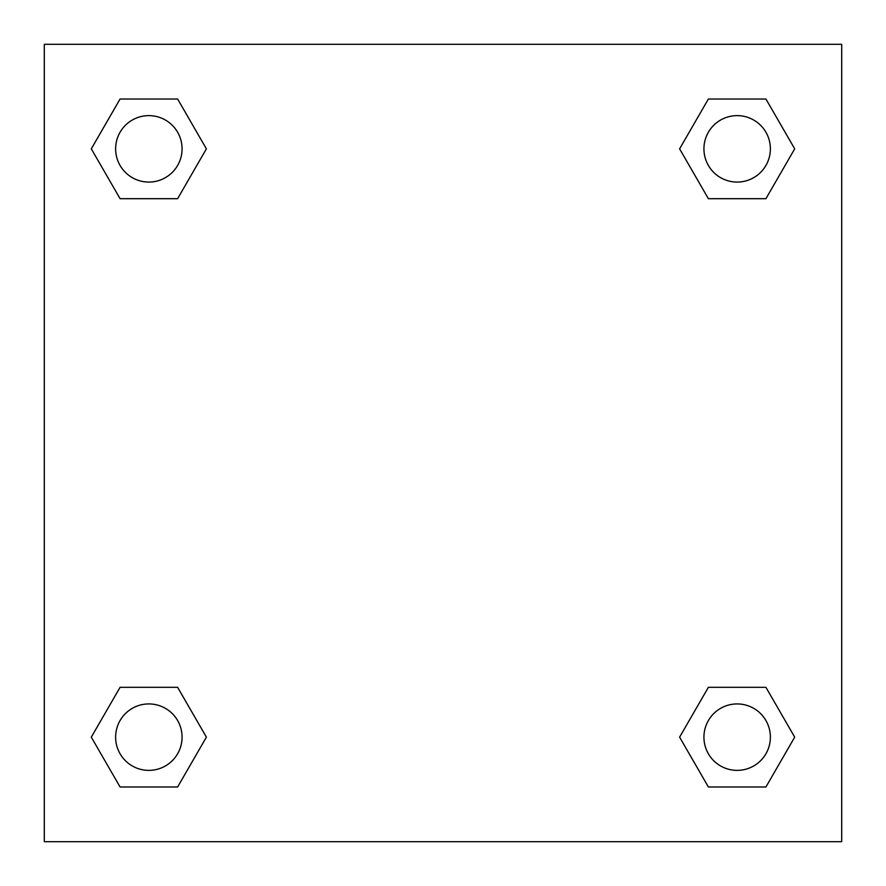 <?xml version="1.0" encoding="UTF-8"?>
<svg xmlns="http://www.w3.org/2000/svg" width="886" height="886" viewBox="0 0 886 886"><rect width="100%" height="100%" fill="white"/><g stroke="black" fill="none" stroke-linecap="round" stroke-linejoin="round"><path stroke-width="1.33" d="M765.925 198.685L708.379 198.685L765.925 198.685L794.698 148.848L765.925 198.685L708.379 198.685L679.606 148.848L708.379 99.01L679.606 148.848M120.075 99.01L177.621 99.01L120.075 99.01L177.621 99.01L206.394 148.848L177.621 198.685L120.075 198.685L177.621 198.685L120.075 198.685L91.302 148.848L120.075 99.01L91.302 148.848M120.075 687.314L177.621 687.314L120.075 687.314L91.302 737.152L120.075 687.314L177.621 687.314L206.394 737.152L177.621 786.99L120.075 786.99L177.621 786.99L120.075 786.99L91.302 737.152M729.532 687.314L708.379 687.314L729.532 687.314L708.379 687.314L679.606 737.152L708.379 687.314L765.925 687.314L708.379 687.314L765.925 687.314L794.698 737.152L765.925 786.99L708.379 786.99L765.925 786.99L708.379 786.99L679.606 737.152M841.7 44.3L44.3 44.3L44.3 841.7L841.7 841.7L841.7 44.3M708.379 99.01L765.925 99.01L708.379 99.01L765.925 99.01L794.698 148.848M770.377 737.152A33.225 33.225 0 0 0 720.539 708.379A33.225 33.225 0 0 0 720.539 765.925A33.225 33.225 0 0 0 770.377 737.152M182.073 737.152A33.225 33.225 0 0 0 132.236 708.379A33.225 33.225 0 0 0 132.236 765.925A33.225 33.225 0 0 0 182.073 737.152M770.377 148.848A33.225 33.225 0 0 0 720.539 120.075A33.225 33.225 0 0 0 720.539 177.621A33.225 33.225 0 0 0 770.377 148.848M182.073 148.848A33.225 33.225 0 0 0 132.236 120.075A33.225 33.225 0 0 0 132.236 177.621A33.225 33.225 0 0 0 182.073 148.848M156.468 687.314L177.621 687.314M729.532 198.685L708.379 198.685M177.621 198.685L156.468 198.685"/></g></svg>
